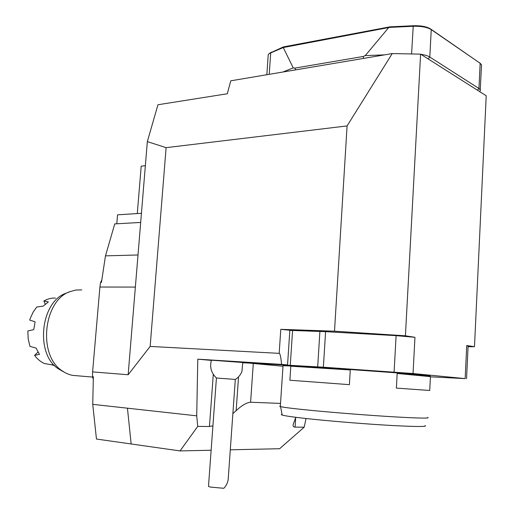 <?xml version="1.0" encoding="UTF-8"?>
<svg xmlns="http://www.w3.org/2000/svg" width="514" height="514" viewBox="0 0 514 514"><rect width="100%" height="100%" fill="white"/><g stroke="black" fill="none" stroke-linecap="round" stroke-linejoin="round"><path stroke-width="0.77" d="M242.788 362.775L287.557 364.921L289.845 330.239L280.785 329.333L334.498 331.189L405.411 335.803L414.959 337.312L396.101 335.636L325.587 331.671L289.838 330.374M468.074 346.719L474.48 346.725L486.212 95.771L420.606 54.131L392.233 53.578L230.747 80.82L227.323 93.76L157.946 104.753L147.338 141.613L135.362 287.082L99.902 287.03L92.604 371.892L128.147 374.745L135.362 287.082M466.551 378.773L468.106 346.018L466.738 345.504L465.164 378.619L413.044 373.53L323.377 367.208L246.611 362.858L282.996 366.244M474.48 346.725L466.738 345.504M295.807 417.304L293.224 424.307C292.781 426.145 293.398 427.083 295.075 427.128L304.185 427.198L279.635 448.716L230.291 449.814M306.036 418.505L304.185 427.198M392.233 53.578L347.085 125.93L334.498 331.189M347.085 125.93L166.112 147.653L147.338 141.613M211.37 360.391L197.787 359.177L281.595 364.394C280.92 357.185 280.111 353.504 279.179 353.356L150.152 346.43L166.112 147.653M420.606 54.131L405.411 335.803M232.868 413.622L236.151 410.654C241.831 405.373 246.643 402.565 250.601 402.231L280.528 403.413M211.138 450.238L180.035 450.919L197.742 426.408L196.721 415.832L197.787 359.177M156.545 447.578L180.035 450.919M197.742 426.408L209.455 426.498L212.924 425.823M216.535 378.034L235.38 379.428C238.438 377.475 240.629 374.802 241.959 371.404L242.743 362.498L211.434 360.192M287.557 364.921L281.595 364.394M196.721 415.832L127.44 408.187L131.16 443.974L96.465 439.046L92.738 404.351L127.44 408.18L131.16 443.974L156.507 447.578M116.794 223.783L117.552 214.826L141.44 213.291M137.283 213.554L141.202 166.163L145.353 165.72M55.525 298.101C51.535 297.882 47.654 298.84 43.883 300.979L48.38 301.904L43.247 306.119L36.738 307.012L33.179 312.088L30.429 317.973L29.716 320.081L34.913 321.725L35.042 322.143L33.815 329.268L33.545 329.686L27.833 330.971L28.193 338.88L29.966 346.378L36.076 348.074L39.462 354.345L34.586 355.367C37.381 359.145 40.677 361.869 44.474 363.539L54.227 365.242M38.081 351.981L34.586 355.367M43.883 300.979L45.277 304.339M54.355 365.377L52.608 365.203L52.46 364.779M138.009 254.976L105.466 255.863L114.757 223.898L140.688 222.44M101.817 280.014L100.596 282.417L101.457 282.411L105.466 255.863M100.596 282.417L99.902 287.03M92.738 404.351L93.355 376.736L92.494 376.666L92.604 371.892M92.494 376.666L93.297 379.364M81.79 289.922L76.053 290.018L70.347 291.515C43.825 299.707 37.464 354.397 61.596 370.453L65.304 372.83L69.217 374.52L72.442 375.361L77.196 375.766M69.608 291.817L66.312 293.153C40.882 301.037 34.804 353.182 57.921 368.557L63.633 371.86M128.147 374.745L150.152 346.43M465.164 378.619L430.424 376.813M269.715 53.18L283.413 46.915L389.837 26.856L413.256 25.745C420.921 25.533 426.671 26.593 430.501 28.912L480.314 63.389M420.876 54.298C424.834 54.882 427.809 55.795 429.8 57.035L479.228 88.671L480.391 90.22L479.8 91.704M480.249 89.777L481.541 64.937L480.16 63.273L431.252 29.613C427.224 27.171 421.165 26.06 413.089 26.285L389.496 27.396L283.253 47.545L293.231 67.893L294.85 68.118L363.199 56.482L365.261 55.608L384.549 54.876M409.684 53.919L419.302 54.105M365.261 55.608L388.545 27.75M282.822 72.037L293.231 67.893M283.253 47.545L269.297 53.514L268.237 54.677L268.147 56.007M389.496 27.396L389.837 26.856M282.784 47.474L283.413 46.915M294.85 68.118L295.762 69.853M363.199 56.482L363.649 58.397M235.303 379.428L228.21 479.087C227.888 482.453 226.423 485.524 223.808 488.3L210.258 487.06L208.485 486.411L216.42 378.041M425.078 425.56C427.687 426.806 416.751 426.793 392.272 425.521C368.57 424.211 336.156 421.641 313.154 419.263C295.865 417.458 285.54 416.057 282.186 415.061C281.062 414.714 281.01 414.445 282.032 414.265M430.436 376.64L397.168 373.479L430.436 376.64L429.73 390.486L396.371 388.102L397.168 373.479M429.73 390.486L396.371 388.102M350.272 369.964L290.808 366.206L350.272 369.964L349.398 384.658L289.883 380.231L290.808 366.206M349.398 384.658L289.883 380.231M280.355 406.002L279.661 406.227L280.56 406.625C283.972 407.467 294.593 408.759 312.416 410.5C336.13 412.787 369.617 415.402 394.058 416.848C419.289 418.287 430.514 418.48 427.738 417.432M429.62 376.171C433.116 376.03 422.309 374.937 397.2 372.894L315.159 367.028L283.034 365.666M295.698 417.496L295.075 427.128M279.179 353.356L280.785 329.333M414.959 337.312L413.044 373.53M253.286 363.591L250.601 402.231M213.291 374.359L209.455 426.498M238.547 376.839L236.151 410.654M396.101 335.636L394.103 372.052M325.587 331.671L323.377 367.208M319.907 331.408L317.684 366.835M292.569 330.444L290.294 365.126M477.422 90.194L478.958 88.485L480.16 63.273L479.44 62.612M428.168 58.93L429.8 57.035L431.252 29.613L430.501 28.912M411.585 53.951L413.256 25.745M269.214 74.331L270.73 52.724L271.437 52.139M72.442 375.361L92.616 377.077M57.921 368.557L61.596 370.453M266.83 74.729L268.237 54.677M270.075 52.891L269.297 53.514M211.453 360.147C209.519 367.15 211.222 373.113 216.555 378.053M282.186 415.061L280.56 406.625M280.316 406.561L283.053 365.409"/></g></svg>
